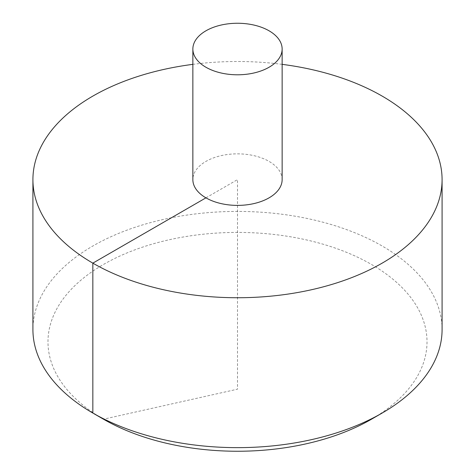 <?xml version="1.0" encoding="UTF-8"?>
<svg xmlns="http://www.w3.org/2000/svg" width="475" height="475" viewBox="0 0 475 475"><rect width="100%" height="100%" fill="white"/><g stroke="black" fill="none" stroke-linecap="round" stroke-linejoin="round"><path stroke-width="0.36" stroke-dasharray="2.38 1.78" d="M282.138 64.351A204.583 118.115 0 0 0 192.862 64.351M442.082 329.531A204.583 118.115 0 0 0 315.792 220.406A204.583 118.115 0 0 0 92.839 246.014A204.583 118.115 0 0 0 32.917 329.531M282.138 179.621A44.638 25.769 0 0 0 269.064 161.399A44.638 25.769 0 0 0 205.936 161.399A44.638 25.769 0 0 0 192.862 179.621M103.491 419.199A189.519 109.416 180 0 1 103.491 264.462A189.519 109.416 180 0 1 371.509 264.462A189.519 109.416 180 0 1 371.509 419.199M205.936 197.843L237.5 179.621L237.5 389.185L104.078 419.069"/><path stroke-width="0.71" d="M192.862 64.351A204.583 118.115 0 0 0 92.839 96.104A204.583 118.115 0 0 0 32.917 179.621A204.583 118.115 0 0 0 237.5 297.736A204.583 118.115 0 0 0 442.082 179.621A204.583 118.115 0 0 0 282.138 64.351M32.917 179.621L32.917 329.531A204.583 118.115 0 0 0 92.839 413.048A204.583 118.115 0 0 0 382.161 413.048A204.583 118.115 0 0 0 442.082 329.531L442.082 179.621M192.862 49.026L192.862 179.621A44.638 25.769 0 0 0 237.5 205.39A44.638 25.769 0 0 0 282.138 179.621L282.138 49.026A44.638 25.769 0 0 0 254.582 25.217A44.638 25.769 0 0 0 205.936 30.804A44.638 25.769 0 0 0 192.862 49.026A44.638 25.769 0 0 0 237.5 74.795A44.638 25.769 0 0 0 282.138 49.026M382.161 413.048L371.509 419.199A189.519 109.416 180 0 1 371.509 419.205A189.519 109.416 180 0 1 103.491 419.199L92.839 413.048M104.078 419.069L103.491 419.205L92.839 413.054L92.839 263.144L205.936 197.843"/></g></svg>
